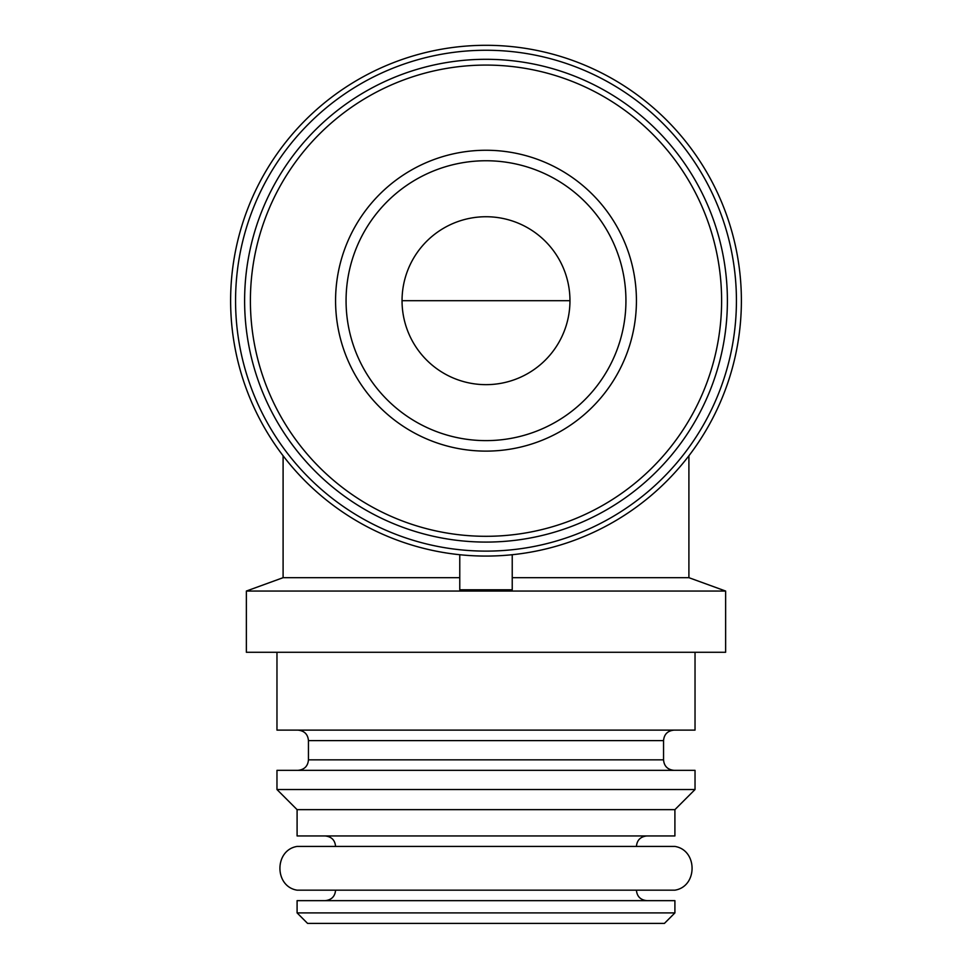 <?xml version="1.0" encoding="UTF-8"?>
<svg xmlns="http://www.w3.org/2000/svg" width="972" height="972" viewBox="0 0 972 972"><rect width="100%" height="100%" fill="white"/><g stroke="black" fill="none" stroke-linecap="round" stroke-linejoin="round"><path stroke-width="1.46" d="M402.043 300.688A83.957 83.957 0 0 1 527.978 227.983A83.957 83.957 0 0 1 527.978 373.406A83.957 83.957 0 0 1 402.043 300.688L569.957 300.688M459.768 577.684L283.095 577.684L246.366 591.049L246.366 652.273L725.634 652.273L725.634 591.049L246.366 591.049M688.905 455.771L688.905 577.684L512.232 577.684M512.232 554.72L512.232 589.785L459.768 589.785L459.768 554.72M695.029 652.273L695.029 730.118L276.971 730.118L276.971 652.273M695.029 770.346L276.971 770.346L276.971 789.531L695.029 789.531L695.029 770.346M695.029 789.531L674.908 809.652L297.092 809.652L276.971 789.531M674.908 809.652L674.908 835.944L297.092 835.944L297.092 809.652M646.927 846.43L325.073 846.43M674.908 846.43L297.092 846.43C274.213 850.099 274.201 886.5 297.092 890.17L674.908 890.17C697.799 886.5 697.787 850.099 674.908 846.43M674.908 900.655L297.092 900.655L297.092 912.902L674.908 912.902L674.908 900.655M674.908 912.902L664.423 923.4L307.577 923.4L297.092 912.902M335.571 300.688A150.429 150.429 0 0 1 561.221 170.416A150.429 150.429 0 0 1 561.221 430.961A150.429 150.429 0 0 1 335.571 300.688M244.616 300.688A241.384 241.384 0 0 1 606.698 91.647A241.384 241.384 0 0 1 606.698 509.741A241.384 241.384 0 0 1 244.616 300.688M235.564 300.688A250.436 250.436 0 0 1 611.218 83.811A250.436 250.436 0 0 1 611.218 517.566A250.436 250.436 0 0 1 235.564 300.688M230.619 300.688A255.381 255.381 0 0 1 613.697 79.522A255.381 255.381 0 0 1 613.697 521.855A255.381 255.381 0 0 1 230.619 300.688M346.068 300.688A139.932 139.932 0 0 1 555.972 179.504A139.932 139.932 0 0 1 555.972 421.872A139.932 139.932 0 0 1 346.068 300.688A139.932 139.932 0 0 1 555.972 179.504A139.932 139.932 0 0 1 555.972 421.872A139.932 139.932 0 0 1 346.068 300.688M674.033 730.118C667.606 730.798 664.107 734.297 663.548 740.615L308.452 740.615C307.893 734.297 304.394 730.798 297.967 730.118M663.548 740.615L663.548 759.849L308.452 759.849C307.893 766.167 304.394 769.666 297.967 770.346M250.399 300.688A235.601 235.601 0 0 1 603.806 96.653A235.601 235.601 0 0 1 603.806 504.735A235.601 235.601 0 0 1 250.399 300.688M283.095 455.771L283.095 577.684M688.905 577.684L725.634 591.049M308.452 740.615L308.452 759.849M663.548 759.849C664.107 766.167 667.606 769.666 674.033 770.346M636.429 846.43C636.988 840.124 640.487 836.625 646.927 835.944M335.571 846.43C335.012 840.124 331.513 836.625 325.073 835.944M636.429 890.17C636.988 896.476 640.487 899.975 646.927 900.655M335.571 890.17C335.012 896.476 331.513 899.975 325.073 900.655"/></g></svg>
